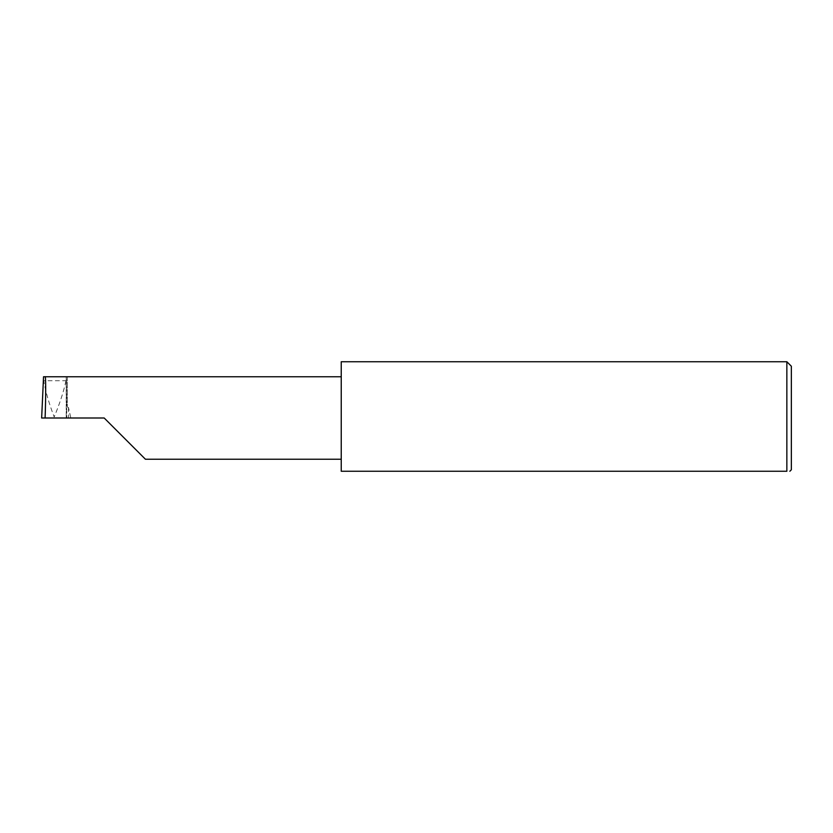 <?xml version="1.0" encoding="UTF-8"?>
<svg xmlns="http://www.w3.org/2000/svg" width="833" height="833" viewBox="0 0 833 833"><rect width="100%" height="100%" fill="white"/><g stroke="black" fill="none" stroke-linecap="round" stroke-linejoin="round"><path stroke-width="0.62" stroke-dasharray="4.17 3.12" d="M341.238 361.741L341.238 471.259L786.852 471.259L786.852 361.741M791.35 469.76L791.35 366.239M67.275 376.755L67.275 407.035L67.275 376.755L66.224 376.755L65.994 380.723C63.672 391.583 59.737 403.651 54.176 416.948C49.053 403.568 45.565 391.489 43.722 380.723L65.994 380.723M43.722 380.723L43.535 376.755L66.338 376.755L66.786 417.999L66.348 376.755M41.66 417.999L54.166 417.999L54.176 416.948M54.166 417.999L104.187 417.999M67.275 407.035L68.483 407.524L70.815 417.999M66.224 376.755L66.234 417.999L66.224 376.755M341.238 417.999L341.238 376.755L341.238 417.999M68.483 407.524L68.483 417.999"/><path stroke-width="1.25" d="M104.187 417.999L145.431 459.243L104.187 417.999L145.431 459.243L104.187 417.999L45.097 417.999C45.877 397.591 45.877 374.912 45.097 376.755L43.545 376.755L41.65 417.999L45.097 417.999M786.852 361.741L341.238 361.741L341.238 471.259L786.852 471.259C790.809 471.259 790.809 471.259 786.852 471.259C790.809 471.259 790.809 471.259 786.852 471.259L786.852 361.741L791.35 366.239L791.35 469.76L789.851 471.259M341.238 376.755L45.097 376.755M145.431 459.243L341.238 459.243M43.535 376.755L41.65 417.999"/></g></svg>
